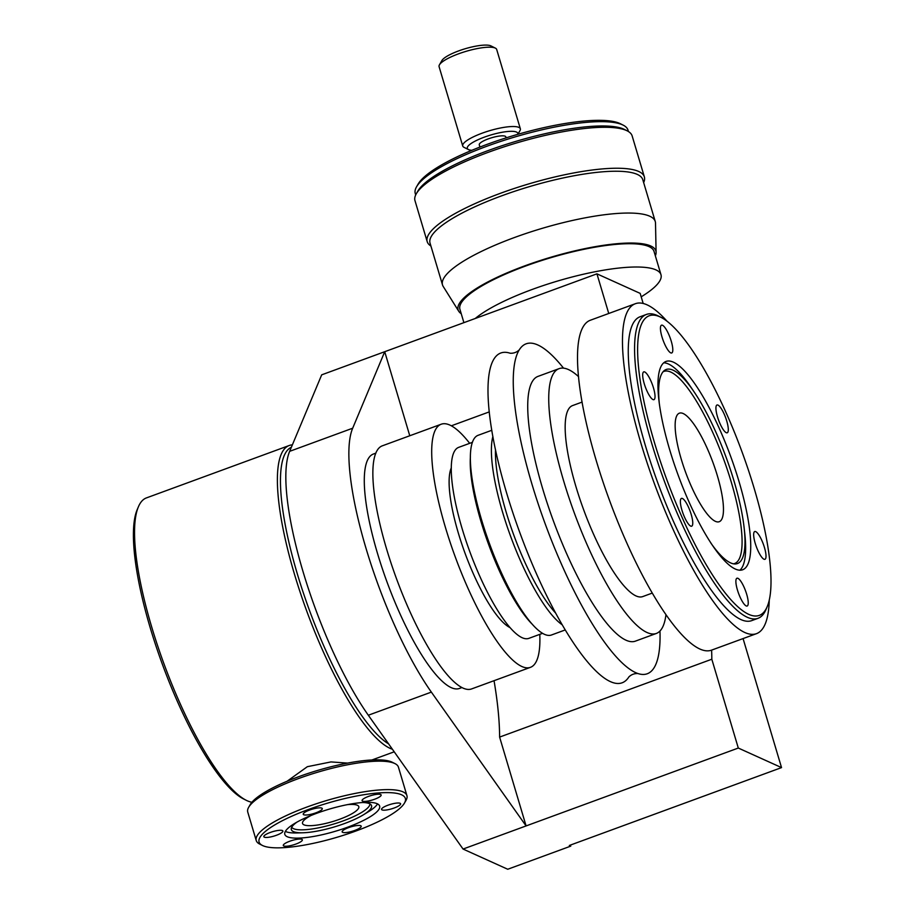 <?xml version="1.0" encoding="UTF-8"?>
<svg xmlns="http://www.w3.org/2000/svg" width="915" height="915" viewBox="0 0 915 915"><rect width="100%" height="100%" fill="white"/><g stroke="black" fill="none" stroke-linecap="round" stroke-linejoin="round"><path stroke-width="1.37" d="M753.788 536.716A14.8 3.717 69.8 0 0 758.615 552.042A14.8 3.717 69.8 0 0 764.929 559.317A14.8 3.717 69.8 0 0 765.889 554.124A14.8 3.717 69.8 0 0 761.051 538.798A14.8 3.717 69.8 0 0 754.738 531.535A14.8 3.717 69.8 0 0 753.788 536.716M660.001 316.865A159.553 40.1 69.8 0 0 654.614 443.112A159.553 40.1 69.8 0 0 748.676 614.331A159.553 40.1 69.8 0 0 767.193 606.656A159.553 40.1 69.8 0 0 741.985 451.781A159.553 40.1 69.8 0 0 661.042 317.368A159.553 40.1 69.8 0 0 660.001 316.865M724.051 413.797A14.8 3.717 69.8 0 0 717.017 405.002A14.8 3.717 69.8 0 0 720.174 423.988A14.8 3.717 69.8 0 0 727.208 432.784A14.8 3.717 69.8 0 0 724.051 413.797M746.171 605.924A14.8 3.717 69.8 0 0 747.155 606.016A14.8 3.717 69.8 0 0 746.137 592.531A14.8 3.717 69.8 0 0 737.948 578.326A14.8 3.717 69.8 0 0 736.964 578.234A14.8 3.717 69.8 0 0 737.982 591.719A14.8 3.717 69.8 0 0 746.171 605.924M684.626 517.387A14.8 3.717 69.8 0 0 691.66 526.194A14.8 3.717 69.8 0 0 688.503 507.207A14.8 3.717 69.8 0 0 681.469 498.401A14.8 3.717 69.8 0 0 684.626 517.387M642.799 377.06A14.8 3.717 69.8 0 0 647.637 392.386A14.8 3.717 69.8 0 0 653.951 399.661A14.8 3.717 69.8 0 0 654.9 394.468A14.8 3.717 69.8 0 0 650.062 379.142A14.8 3.717 69.8 0 0 643.748 371.879A14.8 3.717 69.8 0 0 642.799 377.06M662.506 325.271A14.8 3.717 69.8 0 0 661.522 325.18A14.8 3.717 69.8 0 0 662.54 338.664A14.8 3.717 69.8 0 0 670.729 352.858A14.8 3.717 69.8 0 0 671.724 352.961A14.8 3.717 69.8 0 0 670.706 339.476A14.8 3.717 69.8 0 0 662.506 325.271M738.931 481.233A110.99 27.896 69.8 0 0 666.109 361.402A110.99 27.896 69.8 0 0 669.746 449.951A110.99 27.896 69.8 0 0 742.58 569.793A110.99 27.896 69.8 0 0 738.931 481.233M767.193 606.656L766.004 609.47A161.864 40.683 -110.2 0 1 757.997 618.323A161.864 40.683 -110.2 0 1 747.223 617.248A161.864 40.683 -110.2 0 1 657.599 461.938A161.864 40.683 -110.2 0 1 646.482 314.417A161.864 40.683 -110.2 0 1 657.256 315.481A161.864 40.683 -110.2 0 1 658.308 315.984L661.042 317.368M646.482 314.417L640.18 316.727A161.864 40.683 69.8 0 0 651.286 464.248A161.864 40.683 69.8 0 0 740.921 619.569A161.864 40.683 69.8 0 0 751.695 620.633L757.997 618.323M769.263 599.943A175.737 44.172 -110.2 0 1 756.476 633.66A175.737 44.172 -110.2 0 1 744.776 632.494A175.737 44.172 -110.2 0 1 647.465 463.871A175.737 44.172 -110.2 0 1 635.399 303.7A175.737 44.172 -110.2 0 1 647.099 304.855A175.737 44.172 -110.2 0 1 666.966 321.142M635.399 303.7L590.438 320.204A175.737 44.172 69.8 0 0 602.505 480.375A175.737 44.172 69.8 0 0 699.815 648.998A175.737 44.172 69.8 0 0 711.515 650.153L756.476 633.66M652.212 593.103L642.742 596.58A101.737 25.574 -110.2 0 1 635.959 595.905A101.737 25.574 -110.2 0 1 579.63 498.275A101.737 25.574 -110.2 0 1 572.641 405.551L582.112 402.074M665.948 614.766A141.047 35.456 -110.2 0 1 656.284 633.477A141.047 35.456 -110.2 0 1 563.731 481.187A141.047 35.456 -110.2 0 1 559.099 368.642A141.047 35.456 -110.2 0 1 568.49 369.58A141.047 35.456 -110.2 0 1 578.577 376.66M559.099 368.642L538.089 376.351A141.047 35.456 69.8 0 0 542.721 488.896A141.047 35.456 69.8 0 0 635.273 641.186L656.284 633.477M659.978 631.007A175.737 44.172 -110.2 0 1 637.984 673.554A175.737 44.172 -110.2 0 1 531.912 484.012A175.737 44.172 -110.2 0 1 519.228 349.919A175.737 44.172 -110.2 0 1 563.514 368.139M494.043 680.691A240.485 60.447 -110.2 0 1 499.613 737.09L711.813 659.223A240.485 60.447 69.8 0 0 711.607 650.119M489.308 411.876L451.335 425.807M409.771 435.757L384.723 351.703L596.935 273.837L608.75 313.479M596.935 273.837L640.168 293.383L643.176 303.471M711.813 659.223L738.302 748.047L526.091 825.925L499.613 737.09M526.091 825.925L431.354 692.106A161.864 40.683 -110.2 0 1 366.046 548.417A161.864 40.683 -110.2 0 1 352.687 428.209L384.723 351.703L321.691 374.841L289.655 451.335A161.864 40.683 69.8 0 0 303.014 571.543A161.864 40.683 69.8 0 0 368.322 715.233L463.059 849.051L526.091 825.925M375.893 453.108L373.48 454A124.863 31.385 69.8 0 0 382.047 567.803A124.863 31.385 69.8 0 0 451.187 687.623A124.863 31.385 69.8 0 0 459.502 688.446L461.915 687.554M738.302 748.047L781.536 767.605L743.072 638.579M570.457 845.06L570.766 846.123L569.324 845.471L781.536 767.605M570.766 846.123L507.734 869.25L463.059 849.051M475.251 318.489A101.279 23.493 -16.6 0 1 532.358 289.392A101.279 23.493 -16.6 0 1 660.985 274.729A101.279 23.493 -16.6 0 1 641.198 296.826M463.905 322.652L459.925 309.316A101.279 23.493 -16.6 0 1 525.416 266.105A101.279 23.493 -16.6 0 1 654.042 251.442L660.985 274.729M461.229 313.696A103.189 23.939 -16.6 0 1 458.735 311.26A103.189 23.939 -16.6 0 1 524.821 265.842A103.189 23.939 -16.6 0 1 656.101 252.426A103.189 23.939 -16.6 0 1 655.346 255.834M458.735 311.26L443.203 286.441A110.99 25.746 -16.6 0 1 442.517 284.931A110.99 25.746 -16.6 0 1 514.299 237.58A110.99 25.746 -16.6 0 1 655.254 221.51A110.99 25.746 -16.6 0 1 655.506 223.157L656.101 252.426M442.517 284.931L430.05 243.116A110.99 25.746 -16.6 0 1 501.832 195.764A110.99 25.746 -16.6 0 1 637.275 174.399A110.99 25.746 -16.6 0 1 642.788 179.695L655.254 221.51M643.645 182.6A113.3 26.283 163.4 0 0 644.354 176.881A113.3 26.283 163.4 0 0 500.471 193.282A113.3 26.283 163.4 0 0 427.191 241.617A113.3 26.283 163.4 0 0 430.919 246.021M644.354 176.881L632.151 135.923A113.3 26.283 163.4 0 0 627.221 130.856A113.3 26.283 163.4 0 0 488.255 152.325A113.3 26.283 163.4 0 0 416.325 193.728A113.3 26.283 163.4 0 0 414.987 200.66L427.191 241.617M416.325 193.728L417.869 191.052A110.99 25.746 -16.6 0 1 488.335 150.495A110.99 25.746 -16.6 0 1 623.778 129.129A110.99 25.746 -16.6 0 1 624.465 129.461L627.221 130.856M628.422 131.52L627.999 130.113A110.99 25.746 163.4 0 0 623.184 125.149A110.99 25.746 163.4 0 0 622.486 124.817A110.99 25.746 163.4 0 0 487.055 146.183A110.99 25.746 163.4 0 0 416.588 186.74A110.99 25.746 163.4 0 0 415.273 193.534L415.696 194.941M416.588 186.74L418.132 184.064A108.679 25.208 -16.6 0 1 487.123 144.353A108.679 25.208 -16.6 0 1 619.752 123.434A108.679 25.208 -16.6 0 1 620.427 123.754L623.184 125.149M479.94 147.063L479.266 144.81A13.874 3.214 -16.6 0 1 489.925 138.302A13.874 3.214 -16.6 0 1 505.172 136.221A13.874 3.214 -16.6 0 1 505.858 136.884L506.155 137.868M471.831 150.323A26.363 6.119 -16.6 0 1 468.446 149.557A26.363 6.119 -16.6 0 1 484.355 137.136A26.363 6.119 -16.6 0 1 517.787 134.345M517.867 134.322L519.983 130.651A30.058 6.977 163.4 0 0 520.349 128.809A30.058 6.977 163.4 0 0 518.851 127.379A30.058 6.977 163.4 0 0 482.171 133.167A30.058 6.977 163.4 0 0 462.727 145.988A30.058 6.977 163.4 0 0 464.031 147.338A30.058 6.977 163.4 0 0 464.225 147.418M520.349 128.809L496.696 49.49A30.058 6.977 163.4 0 0 495.392 48.14A30.058 6.977 163.4 0 0 495.209 48.049A30.058 6.977 163.4 0 0 458.518 53.836A30.058 6.977 163.4 0 0 439.44 64.828A30.058 6.977 163.4 0 0 439.086 66.669L462.727 145.988M439.44 64.828L441.911 60.539A26.363 6.119 -16.6 0 1 458.644 50.908A26.363 6.119 -16.6 0 1 490.978 45.922L495.392 48.14M291.382 447.218A159.553 40.1 69.8 0 0 302.282 589.683A159.553 40.1 69.8 0 0 388.601 743.884M392.398 749.236A161.864 40.683 -110.2 0 1 390.03 748.321A161.864 40.683 -110.2 0 1 300.406 593A161.864 40.683 -110.2 0 1 289.3 445.479A161.864 40.683 -110.2 0 1 292.377 444.85M289.3 445.479L146.423 497.909A161.864 40.683 69.8 0 0 138.417 506.761A161.864 40.683 69.8 0 0 163.991 663.878A161.864 40.683 69.8 0 0 246.112 800.236A161.864 40.683 69.8 0 0 247.164 800.739A161.864 40.683 69.8 0 0 251.911 802.261M287.07 781.261L307.349 766.69L330.967 761.92L347.574 763.099M395.028 763.636L392.26 762.252A76.311 17.694 163.4 0 0 298.679 776.709A76.311 17.694 163.4 0 0 250.23 804.594L248.686 807.27A78.621 18.231 -16.6 0 1 298.599 778.539A78.621 18.231 -16.6 0 1 394.537 763.407A78.621 18.231 -16.6 0 1 395.028 763.636A78.621 18.231 -16.6 0 1 398.437 767.159L406.923 795.615A78.621 18.231 -16.6 0 1 405.986 800.431L404.441 803.107A76.311 17.694 163.4 0 0 308.435 809.478A76.311 17.694 163.4 0 0 262.411 845.449A76.311 17.694 163.4 0 0 356.004 830.98A76.311 17.694 163.4 0 0 404.441 803.107M262.411 845.449L259.654 844.053A78.621 18.231 -16.6 0 1 256.234 840.53L247.759 812.085A78.621 18.231 -16.6 0 1 248.686 807.27M256.234 840.53A78.621 18.231 -16.6 0 1 307.074 806.996A78.621 18.231 -16.6 0 1 403.012 791.864A78.621 18.231 -16.6 0 1 406.923 795.615M377.895 794.231A9.939 2.31 163.4 0 0 367.373 796.851A9.939 2.31 163.4 0 0 362.088 800.648A9.939 2.31 163.4 0 0 365.348 801.368A9.939 2.31 163.4 0 0 378.821 797.354A9.939 2.31 163.4 0 0 381.155 794.963A9.939 2.31 163.4 0 0 377.895 794.231M400.45 804.434A9.939 2.31 163.4 0 0 400.61 803.759A9.939 2.31 163.4 0 0 391.666 804.033A9.939 2.31 163.4 0 0 381.704 808.769A9.939 2.31 163.4 0 0 381.555 809.443A9.939 2.31 163.4 0 0 389.241 809.466A9.939 2.31 163.4 0 0 400.45 804.434M354.78 830.431A9.939 2.31 163.4 0 0 361.208 826.188A9.939 2.31 163.4 0 0 348.581 827.629A9.939 2.31 163.4 0 0 342.153 831.861A9.939 2.31 163.4 0 0 342.645 832.341A9.939 2.31 163.4 0 0 354.78 830.431M286.544 846.226A9.939 2.31 163.4 0 0 297.078 843.607A9.939 2.31 163.4 0 0 302.35 839.81A9.939 2.31 163.4 0 0 299.091 839.078A9.939 2.31 163.4 0 0 285.617 843.104A9.939 2.31 163.4 0 0 283.295 845.494A9.939 2.31 163.4 0 0 286.544 846.226M263.989 836.024A9.939 2.31 163.4 0 0 263.84 836.699A9.939 2.31 163.4 0 0 272.773 836.424A9.939 2.31 163.4 0 0 282.735 831.689A9.939 2.31 163.4 0 0 282.895 831.014A9.939 2.31 163.4 0 0 275.198 830.992A9.939 2.31 163.4 0 0 263.989 836.024M309.67 810.027A9.939 2.31 163.4 0 0 303.231 814.27A9.939 2.31 163.4 0 0 315.858 812.829A9.939 2.31 163.4 0 0 322.297 808.586A9.939 2.31 163.4 0 0 321.794 808.117A9.939 2.31 163.4 0 0 309.67 810.027M287.253 836.733A49.479 11.472 163.4 0 0 341.65 829.287A49.479 11.472 163.4 0 0 379.645 806.092A49.479 11.472 163.4 0 0 377.186 803.725A49.479 11.472 163.4 0 0 322.789 811.17A49.479 11.472 163.4 0 0 284.805 834.366A49.479 11.472 163.4 0 0 287.253 836.733M377.54 803.896A49.479 11.472 -16.6 0 1 368.654 811.582L363.575 814.705A41.861 9.71 163.4 0 0 371.17 804.926A41.861 9.71 163.4 0 0 369.488 803.69A41.861 9.71 -16.6 0 0 362.649 802.512M297.055 822.059A41.861 9.71 -16.6 0 0 291.245 828.75A41.861 9.71 -16.6 0 0 293.418 831.598A41.861 9.71 163.4 0 0 302.957 832.776L296.998 832.947A49.479 11.472 -16.6 0 1 285.72 831.552A49.479 11.472 -16.6 0 1 285.354 831.38M302.957 832.776A41.861 9.71 163.4 0 0 363.575 814.705M369.912 803.896A40.855 9.47 -16.6 0 1 337.406 822.882A40.855 9.47 -16.6 0 1 293.566 828.681A40.855 9.47 -16.6 0 1 291.736 827.206M347.345 804.651A29.372 6.817 -16.6 0 1 358.817 806.664A29.372 6.817 -16.6 0 1 339.831 819.188A29.372 6.817 -16.6 0 1 303.997 824.85A29.372 6.817 -16.6 0 1 302.533 823.443A29.372 6.817 -16.6 0 1 311.043 815.482M246.112 800.236L243.379 798.864A159.553 40.1 -110.2 0 1 162.435 664.45A159.553 40.1 -110.2 0 1 137.227 509.575L138.417 506.761M441.224 424.217L382.39 445.799A129.484 32.551 69.8 0 0 391.277 563.823A129.484 32.551 69.8 0 0 462.979 688.069A129.484 32.551 69.8 0 0 471.602 688.926L530.437 667.344A129.484 32.551 -110.2 0 1 521.813 666.486A129.484 32.551 -110.2 0 1 450.111 542.229A129.484 32.551 -110.2 0 1 441.224 424.217A129.484 32.551 -110.2 0 1 449.848 425.063A129.484 32.551 -110.2 0 1 469.681 443.329M539.781 634.358A129.484 32.551 -110.2 0 1 530.437 667.344M451.335 467.805A87.863 22.086 69.8 0 0 465.094 553.381A87.863 22.086 69.8 0 0 509.952 627.553M472.449 442.311L458.758 447.332A101.737 25.574 69.8 0 0 465.746 540.067A101.737 25.574 69.8 0 0 522.088 637.686A101.737 25.574 69.8 0 0 528.859 638.361L542.549 633.34M531.626 623.607A101.737 25.574 -110.2 0 1 488.713 544.722A101.737 25.574 -110.2 0 1 470.413 456.802M491.812 430.279L478.179 435.277A106.369 26.741 69.8 0 0 485.488 532.233A106.369 26.741 69.8 0 0 544.379 634.289A106.369 26.741 69.8 0 0 551.459 634.999L565.093 629.989M561.901 624.568A106.369 26.741 -110.2 0 1 510.73 536.636A106.369 26.741 -110.2 0 1 492.888 436.478M495.507 449.768A101.737 25.574 69.8 0 0 555.313 612.741M519.228 349.907C516.689 352.321 513.658 353.43 510.158 353.236L510.158 353.236A175.737 44.172 69.8 0 0 506.704 493.265A175.737 44.172 69.8 0 0 628.914 676.883C631.464 674.469 634.484 673.36 637.984 673.554M663.764 362.809A110.99 27.896 -110.2 0 1 691.191 387.583L694.279 392.146A103.372 25.986 69.8 0 0 664.061 370.758A103.372 25.986 69.8 0 0 659.2 402.268M710.875 543.087A103.372 25.986 -110.2 0 0 734.962 563.972A103.372 25.986 -110.2 0 0 744.169 528.127A103.372 25.986 -110.2 0 0 734.036 481.084A103.372 25.986 69.8 0 0 694.279 392.146M663.032 371.822A102.354 25.723 -110.2 0 1 731.199 481.873A102.354 25.723 -110.2 0 1 733.487 563.834M715.358 521.333A57.805 14.526 -110.2 0 1 681.286 459.296A57.805 14.526 -110.2 0 1 679.388 413.18A57.805 14.526 -110.2 0 1 683.231 413.557A57.805 14.526 -110.2 0 1 715.244 469.029A57.805 14.526 -110.2 0 1 719.213 521.71A57.805 14.526 -110.2 0 1 715.358 521.333M744.169 528.127L744.776 533.594A110.99 27.896 -110.2 0 1 739.88 570.239M431.354 692.106L368.322 715.233M289.655 451.335L352.687 428.209M468.446 149.557L464.031 147.338M394.216 751.81L371.947 759.976"/></g></svg>

